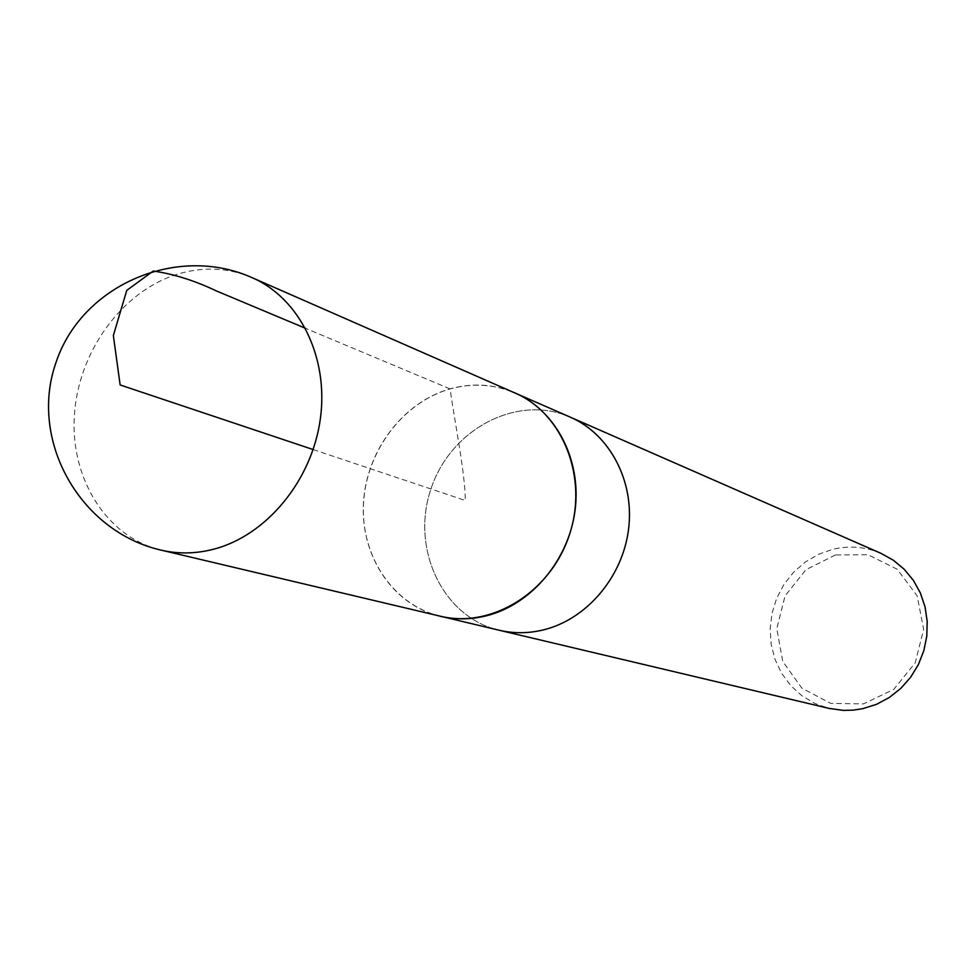 <?xml version="1.0" encoding="UTF-8"?>
<svg xmlns="http://www.w3.org/2000/svg" width="976" height="976" viewBox="0 0 976 976"><rect width="100%" height="100%" fill="white"/><g stroke="black" fill="none" stroke-linecap="round" stroke-linejoin="round"><path stroke-width="0.73" stroke-dasharray="4.88 3.66" d="M835.468 554.966L805.92 569.716L785.046 595.97L776.786 628.654L782.752 661.496L801.894 688.165L830.625 703.367L863.406 703.903L893.674 689.459L915.244 662.802L923.638 629.313L917.159 595.872L897.237 569.264L868.042 554.734L835.468 554.966M881.047 553.38C865.505 546.755 849.462 545.389 832.918 549.268L818.498 554.307L805.224 562.078L793.549 572.278L783.911 584.526L776.64 598.386L771.992 613.343L770.149 628.873L771.174 644.404L775.029 659.386L781.605 673.269L790.658 685.542L801.882 695.742L814.875 703.476L829.173 708.43M570.448 417.228C517.439 393.572 450.436 429.037 430.965 488.976C410.445 548.561 442.604 617.21 499.175 630.24C442.604 617.21 410.445 548.561 430.965 488.976C450.436 429.037 517.439 393.572 570.448 417.228M511.302 391.388C491.44 383.922 471.042 383.08 450.107 388.851C403.381 402.027 366.769 450.241 363.523 501.945C360.059 553.624 390.693 602.351 436.382 615.27M440.371 616.21C393.426 605.157 360.852 556.601 363.475 504.177C365.841 451.742 402.722 402.295 450.119 388.936C472.506 382.787 494.149 384.154 515.047 393.035M313.15 449.558L465.332 500.481C464.966 471.896 455.328 426.134 450.119 388.936L305.549 328.326M252.333 277.77C228.14 267.522 202.984 266.387 176.9 274.366C121.658 291.678 78.165 352.153 74.359 415.556C70.26 478.96 106.835 537.312 161.199 550.147"/><path stroke-width="1.46" d="M436.382 615.27L499.175 630.24C513.559 633.595 528.175 633.522 543.034 629.996C528.175 633.522 513.559 633.595 499.175 630.24L829.173 708.43L843.471 710.394L853.17 710.15L862.796 708.674L876.485 704.33L889.295 697.498L900.775 688.409L910.571 677.344L918.331 664.656L923.796 650.797L926.785 636.206L927.2 621.37L925.028 606.804L920.356 592.969L913.353 580.33L904.252 569.301L893.357 560.224L881.047 553.38L570.448 417.228C609.854 434.332 634.681 481.29 628.556 529.309C622.578 577.341 586.32 619.687 543.034 629.996C586.32 619.687 622.578 577.341 628.556 529.309C634.681 481.29 609.854 434.332 570.448 417.228L511.302 391.388M440.322 616.295C455.243 619.784 470.42 619.662 485.877 615.929C530.871 605.022 568.727 560.517 575.096 510.155C581.611 459.781 555.942 410.689 515.06 392.938M252.333 277.77L515.047 393.035C563.335 413.69 588.638 478.24 569.252 535.251C550.415 592.456 491.367 628.776 440.371 616.21L161.199 550.147C178.437 554.173 196.103 553.819 214.171 549.073C266.814 535.202 312.015 480.338 320.348 418.863C328.875 357.399 299.62 298.278 252.333 277.77C177.034 243.78 81.093 285.077 55.693 363.401C28.829 441.25 80.593 531.981 161.199 550.147M305.549 328.326L216.526 290.994C194.81 280.661 173.716 274 153.269 271.023L126.758 290.384L113.35 335.512L120.146 384.971L313.15 449.558"/></g></svg>

